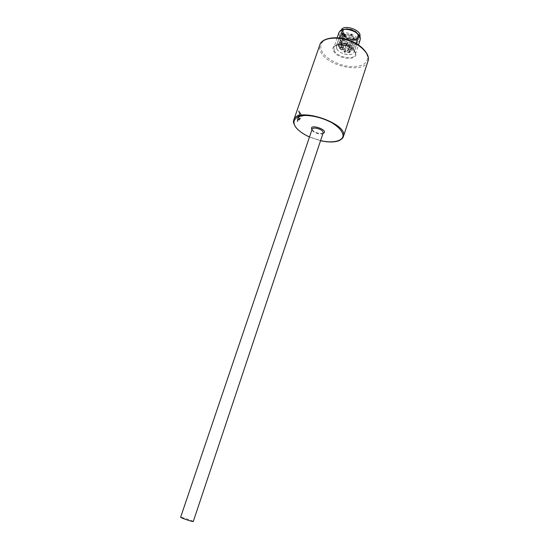 <?xml version="1.0" encoding="UTF-8"?>
<svg xmlns="http://www.w3.org/2000/svg" width="549" height="549" viewBox="0 0 549 549"><rect width="100%" height="100%" fill="white"/><g stroke="black" fill="none" stroke-linecap="round" stroke-linejoin="round"><path stroke-width="0.41" stroke-dasharray="2.75 2.06" d="M298.725 110.788L302.197 115.764L301.916 116.587L299.974 114.329L299.116 116.8L300.351 118.296L297.229 121.507L297.901 114.83L298.766 116.306L299.624 113.828L298.436 111.612L298.834 110.795L298.436 111.612M360.226 39.679C358.772 45.56 342.514 42.561 339.412 35.905L338.966 32.521M358.689 34.793L359.334 36.296L359.279 38.073C358.01 43.227 343.77 40.605 341.073 34.765L340.689 31.815L341.718 30.367L343.139 29.557M359.828 36.433L359.808 36.502C358.531 41.669 344.292 39.054 341.602 33.208L341.245 30.181M352.89 38.114C355.574 38.128 357.221 37.38 357.852 35.87C359.952 30.854 344.518 25.659 343.159 30.922C343.255 34.759 346.494 37.154 352.89 38.114M297.929 118.81L298.491 117.163L298.258 119.908L299.493 118.584L298.931 120.224L297.695 121.549L297.901 114.83M300.44 114.364L299.651 118.124L298.656 116.711L298.937 115.88L299.239 116.34L300.09 113.869L300.077 112.579L301.072 114.007L300.79 114.83L299.974 114.329M297.791 119.867L299.315 118.248L298.086 116.512L297.791 119.867L298.258 119.908M298.931 120.224L300.653 118.316L299.939 117.301M299.651 118.124L299.493 118.584M299.768 118.289L299.315 118.248M298.491 117.163L298.539 116.546L298.086 116.512M300.077 112.579L298.834 110.795M300.79 114.83L302.019 116.594L302.197 115.764M302.3 115.77L301.072 114.007M299.582 116.841L299.116 116.8M297.695 121.549L297.229 121.507M298.937 115.88L298.217 114.858M299.239 116.34L298.766 116.306M300.09 113.869L299.624 113.828M298.553 111.625L299.795 113.403M193.282 521.502L193.07 521.296C191.587 520.26 180.491 516.65 180.628 517.247M344.758 34.477L346.035 34.69L344.758 34.477M351.202 34.244L352.074 34.848L350.777 34.415L351.202 34.244M354.098 38.684L352.835 38.423L354.098 38.684M347.682 38.897L346.838 38.238L348.121 38.67L347.682 38.897M344.264 35.26L346 35.589L344.264 35.26M350.859 34.882L352.039 35.754L350.262 35.15L350.859 34.882M354.064 39.48L352.321 39.157L354.064 39.48M347.496 39.83L346.337 38.931L348.093 39.528L347.496 39.83M340.833 45.382L342.576 45.711L340.833 45.382M347.435 45.052L348.629 45.917L346.838 45.313L347.435 45.052M350.681 49.595L348.938 49.266L350.681 49.595M344.106 49.89L342.926 49.039L344.697 49.636L344.106 49.89M344.559 34.738L345.259 34.422L343.846 33.386L339.364 46.603L340.792 47.633L339.152 47.9L343.619 34.717L344.559 34.738L340.092 47.935M339.364 46.603L338.424 46.576L342.905 33.359L343.619 34.717M342.905 33.359L343.846 33.386M338.424 46.576L338.39 44.956C339.701 39.83 355.224 45.052 353.165 49.932C352.547 51.4 350.9 52.114 348.217 52.073C344.326 51.736 341.306 50.35 339.152 47.9M341.512 43.79L343.468 46.013L340.703 46.912L340.744 47.31L343.214 48.23C344.758 48.477 345.547 49.039 345.582 49.932L344.889 50.501L345.39 50.975L349.967 51.146L348.045 48.964C348.704 48.237 349.74 48.298 351.147 49.163L352.081 49.19L350.495 46.178L349.528 46.212C347.922 47.036 346.728 46.638 345.945 45.011L346.645 44.435L346.144 43.947L341.512 43.79L340.805 45.519L342.933 47.598L340.167 48.49L340.208 48.888L340.744 47.31M340.208 48.888L342.679 49.815C344.223 50.055 345.012 50.625 345.047 51.517L344.36 52.08L344.861 52.553L349.439 52.731L347.517 50.556C348.176 49.822 349.205 49.89 350.612 50.755L351.552 50.782L349.967 47.77L348.992 47.811C347.387 48.628 346.193 48.23 345.41 46.61L346.11 46.034L345.602 45.546L340.977 45.382M351.669 43.467C354.743 43.501 356.63 42.657 357.344 40.935L357.44 40.544C358.874 35.054 342.837 29.66 340.654 34.896L340.497 35.266C340.62 39.624 344.347 42.355 351.669 43.467M347.634 29.193C338.081 28.967 343.434 38.979 352.774 39.171C362.285 39.562 357.262 29.413 347.634 29.193M351.326 45.203C354.558 45.238 356.548 44.359 357.296 42.554L357.399 42.143C358.909 36.385 342.006 30.689 339.721 36.193L339.557 36.584C339.694 41.154 343.612 44.03 351.326 45.203M336.709 48.861C339.049 52.217 342.864 54.152 348.155 54.674C351.394 54.735 353.384 53.877 354.119 52.114C356.596 46.26 337.875 39.96 336.311 46.116L336.709 48.861M336.791 48.868C339.392 54.269 352.877 56.815 354.03 52.08C356.479 46.288 337.951 40.05 336.4 46.15L336.791 48.868M344.765 36.069C341.869 36.049 339.989 36.783 339.11 38.286L339.323 41.415C341.89 46.871 355.354 49.383 356.527 44.579L356.624 44.181C356.02 39.803 352.06 37.099 344.765 36.069M345.417 34.875C342.672 34.855 340.881 35.555 340.044 36.982L339.893 37.346C337.56 43 355.004 48.868 356.569 42.959L356.665 42.582C356.088 38.416 352.341 35.843 345.417 34.875M368.015 61.063C364.762 73.854 328.549 67.005 321.055 52.498C319.463 49.746 319.058 47.193 319.834 44.84M293.598 122.743L295.437 126.641C302.966 138.046 334.465 146.514 341.814 138.966M334.341 50.796L333.854 47.495C335.714 40.139 358.209 47.708 355.244 54.694C353.844 60.411 337.518 57.316 334.341 50.796M355.148 52.073C350.88 43 328.055 42.28 333.717 51.249C338.081 59.985 360.192 60.994 355.148 52.073M366.643 53.486C369.477 62.112 364.488 66.504 351.683 66.662C340.071 66.141 326.47 59.34 322.078 51.743C318.317 43.096 322.956 38.451 335.995 37.799C348.183 38.08 362.848 45.656 366.643 53.486M323.155 132.913C322.627 135.301 314.234 133.476 312.456 130.6L312.127 129.2M311.956 129.701C315.037 132.707 318.715 133.942 322.984 133.414M309.485 136.996L320.541 140.716L309.478 137.01M341.752 48.113L342.288 46.528M341.101 48.086L341.636 46.5M342.027 49.794L342.562 48.209M342.679 49.815L343.214 48.23M344.861 52.553L345.39 50.975M344.518 51.949L345.047 50.371M349.439 52.731L349.967 51.146M349.13 52.128L349.658 50.542M350.612 50.755L351.147 49.163M349.967 47.77L350.495 46.178M345.602 45.546L346.144 43.947M345.945 46.164L346.488 44.565M341.293 45.999L341.835 44.407M352.87 39.871C355.937 39.899 357.831 39.048 358.552 37.311C360.954 31.588 343.276 25.638 341.725 31.65C341.842 36.035 345.554 38.773 352.87 39.871M352.863 39.343C362.697 39.748 357.502 29.248 347.544 29.022C337.662 28.788 343.207 39.137 352.863 39.343M347.291 29.323C344.292 29.323 342.452 30.168 341.759 31.842C339.412 37.552 356.823 43.412 358.408 37.442C358.298 33.112 354.592 30.408 347.291 29.323M337.175 37.764L333.854 47.495C332.838 47.31 337.168 42.98 345.589 45.519C353.961 48.422 356.411 53.274 355.244 54.694L358.483 44.936M359.279 38.073L359.808 36.502M340.689 31.815L341.217 30.243M341.718 30.367L340.133 30.881M359.334 36.296L360.288 37.668M312.017 129.516L312.141 129.742C313.863 133.132 323.622 134.333 323.045 133.229M344.745 34.244L344.244 34.944M346.035 34.69L346.007 35.541M350.777 34.415L350.276 35.115M352.074 34.848L352.053 35.706M352.835 38.423L352.341 39.116M354.126 38.849L354.105 39.706M346.838 38.238L346.337 38.931M348.121 38.67L348.093 39.528M342.576 45.711L346 35.589M340.799 45.107L344.223 34.985M348.629 45.917L352.039 35.754M346.838 45.313L350.262 35.15M350.715 49.856L354.098 39.748M348.938 49.266L352.321 39.157M344.697 49.636L348.087 39.569M342.926 49.039L346.323 38.972M345.259 34.422L340.792 47.633M353.165 49.932L357.852 35.87M338.39 44.956L343.159 30.922M340.167 48.49L340.703 46.912M344.36 52.08L344.889 50.501M349.61 52.594L350.138 51.016M346.11 46.034L346.645 44.435M340.805 45.519L341.348 43.927M348.992 47.811L349.528 46.212M345.41 46.61L345.945 45.011M347.517 50.556L348.045 48.964M345.047 51.517L345.582 49.932M342.933 47.598L343.468 46.013M357.344 40.935L358.552 37.311C358.319 36.008 360.02 36.714 356.459 32.377C354.894 30.819 350.042 28.253 344.086 29.474L341.725 31.65L340.497 35.266M340.654 34.896L339.721 36.193M357.44 40.544L357.399 42.143M339.557 36.584L336.311 46.116M357.296 42.554L354.119 52.114M354.03 52.08L356.527 44.579M336.4 46.15L338.946 38.663M340.044 36.982L339.11 38.286M356.665 42.582L356.624 44.181M356.569 42.959L358.408 37.442L358.223 34.951C356.28 31.574 352.726 29.625 347.558 29.104C343.818 29.42 341.883 30.332 341.759 31.842L339.893 37.346"/><path stroke-width="0.82" d="M337.175 37.764L338.966 32.521L340.133 30.881C344.491 26.654 359.375 31.664 360.288 37.668L360.226 39.679L358.483 44.936M343.139 29.557C349.329 28.308 354.517 30.051 358.689 34.793M341.245 30.181C343.07 23.641 362.319 30.12 359.828 36.433M323.155 132.913L322.839 131.554C321.124 128.658 312.621 126.805 312.127 129.2L180.628 517.247C180.154 517.577 189.515 520.919 192.418 521.454L193.282 521.502L323.045 133.229M309.478 137.01C303.062 134.073 298.423 130.724 295.561 126.977C292.192 120.904 293.804 121.562 293.756 119.984L319.834 44.84C321.947 38.252 335.11 36.014 348.135 40.448C361.187 44.798 370.314 54.529 368.015 61.063L343.358 136.68C349.315 123.697 296.865 106.039 293.756 119.984L293.598 122.743M341.814 138.966L343.358 136.68C342.953 137.072 343.914 137.854 339.104 140.654C334.485 142.404 328.295 142.424 320.541 140.729C332.049 143.214 341.643 141.47 343.05 136.324C343.152 131.973 339.364 127.402 331.685 122.626C323.121 118.213 314.508 115.818 305.834 115.455C295.479 115.722 291.375 120.753 295.63 126.997C298.464 130.731 303.082 134.066 309.485 136.996M322.984 133.414C330.45 130.339 307.907 122.729 311.949 129.688L311.956 129.701M319.834 44.84C321.254 38.787 334.561 35.177 348.327 40.036C362.223 44.503 370.548 55.463 368.015 61.063"/></g></svg>
